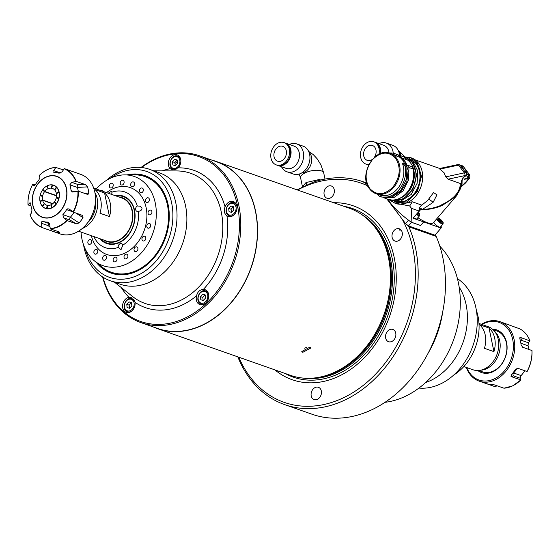 <?xml version="1.0" encoding="UTF-8"?>
<svg xmlns="http://www.w3.org/2000/svg" width="560" height="560" viewBox="0 0 560 560"><rect width="100%" height="100%" fill="white"/><g stroke="black" fill="none" stroke-linecap="round" stroke-linejoin="round"><path stroke-width="0.84" d="M478.982 323.456L488.11 326.669A22.841 17.57 109.4 0 1 498.26 339.521A22.841 17.57 109.4 0 1 492.128 362.887A22.841 17.57 109.4 0 1 472.969 369.761L463.841 366.555M493.934 351.638A22.841 17.57 -70.6 0 0 494.704 338.268A22.841 17.57 -70.6 0 0 489.048 328.048L479.556 324.709A22.841 17.57 109.4 0 1 485.212 334.936A22.841 17.57 109.4 0 1 484.442 348.306L493.934 351.638L489.048 328.048M494.424 331.163A21.658 16.667 109.4 0 1 499.716 340.802A21.658 16.667 109.4 0 1 486.948 368.543A21.658 16.667 109.4 0 1 480.704 370.202M94.892 192.507A22.841 17.57 109.4 0 1 97.181 198.618A22.841 17.57 109.4 0 1 82.243 228.522M93.695 188.104L121.919 198.023A22.841 17.57 109.4 0 1 132.069 210.875A22.841 17.57 109.4 0 1 125.937 234.241A22.841 17.57 109.4 0 1 106.778 241.115L78.554 231.203M104.58 192.983A22.841 17.57 109.4 0 1 110.236 203.203A22.841 17.57 109.4 0 1 109.466 216.573L99.974 213.241A22.841 17.57 -70.6 0 0 100.744 199.871A22.841 17.57 -70.6 0 0 95.088 189.644L104.58 192.983L109.466 216.573M103.684 240.03A23.233 17.878 -70.6 0 0 124.768 236.005A23.233 17.878 -70.6 0 0 132.37 210.721A23.233 17.878 -70.6 0 0 118.825 196.931M116.088 195.972A24.612 18.935 109.4 0 1 123.333 196.644A24.612 18.935 109.4 0 1 134.274 210.49A24.612 18.935 109.4 0 1 127.666 235.676A24.612 18.935 109.4 0 1 107.016 243.082A24.612 18.935 109.4 0 1 100.947 239.071M476.413 310.583A47.257 36.358 109.4 0 1 478.044 316.47A47.257 36.358 109.4 0 1 453.789 374.997M108.241 193.214L111.965 190.953L111.867 192.248A29.533 22.722 -70.6 0 1 137.312 205.975A2.954 2.275 -70.6 0 0 135.681 209.699A2.954 2.275 -70.6 0 0 136.997 211.365A2.954 2.275 -70.6 0 0 138.411 211.288C140.665 211.106 141.876 210.035 142.044 208.075L140.105 206.192L137.312 205.975M115.066 195.615A25.102 19.313 109.4 0 1 134.54 210.259A25.102 19.313 109.4 0 1 124.222 239.505A25.102 19.313 109.4 0 1 99.925 238.714M91.378 235.711A35.441 27.265 -70.6 0 0 125.72 252.721A35.441 27.265 -70.6 0 0 146.118 207.578A35.441 27.265 -70.6 0 0 106.519 192.612M93.898 236.593A29.533 22.722 -70.6 0 0 118.244 247.394L121.016 249.697L122.822 245.147A29.533 22.722 -70.6 0 0 138.411 211.288M122.822 245.147A2.954 2.275 -70.6 0 0 121.541 243.621A2.954 2.275 -70.6 0 0 119.112 244.454A2.954 2.275 -70.6 0 0 118.244 247.394M116.977 258.566A2.464 1.897 -70.6 0 0 115.878 257.187A2.464 1.897 -70.6 0 0 113.82 257.922A2.464 1.897 -70.6 0 0 113.155 260.442A2.464 1.897 -70.6 0 0 114.247 261.828A2.464 1.897 -70.6 0 0 116.312 261.086A2.464 1.897 -70.6 0 0 116.977 258.566M106.512 256.921A2.464 1.897 -70.6 0 0 105.42 255.535A2.464 1.897 -70.6 0 0 103.355 256.277A2.464 1.897 -70.6 0 0 102.69 258.797A2.464 1.897 -70.6 0 0 103.782 260.183A2.464 1.897 -70.6 0 0 105.847 259.441A2.464 1.897 -70.6 0 0 106.512 256.921M97.734 250.838A2.464 1.897 -70.6 0 0 96.642 249.452A2.464 1.897 -70.6 0 0 94.577 250.194A2.464 1.897 -70.6 0 0 93.919 252.714A2.464 1.897 -70.6 0 0 95.011 254.1A2.464 1.897 -70.6 0 0 97.076 253.358A2.464 1.897 -70.6 0 0 97.734 250.838M91.714 241.052A2.464 1.897 -70.6 0 0 90.615 239.666A2.464 1.897 -70.6 0 0 88.557 240.408A2.464 1.897 -70.6 0 0 87.892 242.928A2.464 1.897 -70.6 0 0 88.984 244.314A2.464 1.897 -70.6 0 0 91.049 243.572A2.464 1.897 -70.6 0 0 91.714 241.052M102.97 191.366A2.464 1.897 -70.6 0 0 102.088 190.568A2.464 1.897 -70.6 0 0 100.891 190.638M113.19 184.688A2.464 1.897 -70.6 0 0 112.091 183.302A2.464 1.897 -70.6 0 0 110.026 184.044A2.464 1.897 -70.6 0 0 109.368 186.564A2.464 1.897 -70.6 0 0 110.46 187.943A2.464 1.897 -70.6 0 0 112.525 187.208A2.464 1.897 -70.6 0 0 113.19 184.688M124.082 181.699A2.464 1.897 -70.6 0 0 122.983 180.313A2.464 1.897 -70.6 0 0 120.925 181.055A2.464 1.897 -70.6 0 0 120.26 183.568A2.464 1.897 -70.6 0 0 121.352 184.954A2.464 1.897 -70.6 0 0 123.417 184.212A2.464 1.897 -70.6 0 0 124.082 181.699M134.547 183.344A2.464 1.897 -70.6 0 0 133.448 181.958A2.464 1.897 -70.6 0 0 131.383 182.7A2.464 1.897 -70.6 0 0 130.725 185.22A2.464 1.897 -70.6 0 0 131.817 186.599A2.464 1.897 -70.6 0 0 133.882 185.864A2.464 1.897 -70.6 0 0 134.547 183.344M143.318 189.427A2.464 1.897 -70.6 0 0 142.226 188.041A2.464 1.897 -70.6 0 0 140.161 188.783A2.464 1.897 -70.6 0 0 139.496 191.303A2.464 1.897 -70.6 0 0 140.595 192.689A2.464 1.897 -70.6 0 0 142.66 191.947A2.464 1.897 -70.6 0 0 143.318 189.427M149.345 199.213A2.464 1.897 -70.6 0 0 148.246 197.827A2.464 1.897 -70.6 0 0 146.188 198.569A2.464 1.897 -70.6 0 0 145.523 201.089A2.464 1.897 -70.6 0 0 146.615 202.475A2.464 1.897 -70.6 0 0 148.68 201.733A2.464 1.897 -70.6 0 0 149.345 199.213M151.893 211.526A2.464 1.897 -70.6 0 0 150.801 210.14A2.464 1.897 -70.6 0 0 148.736 210.882A2.464 1.897 -70.6 0 0 148.071 213.395A2.464 1.897 -70.6 0 0 149.17 214.781A2.464 1.897 -70.6 0 0 151.235 214.046A2.464 1.897 -70.6 0 0 151.893 211.526M150.661 224.875A2.464 1.897 -70.6 0 0 149.562 223.489A2.464 1.897 -70.6 0 0 147.497 224.231A2.464 1.897 -70.6 0 0 146.839 226.744A2.464 1.897 -70.6 0 0 147.931 228.13A2.464 1.897 -70.6 0 0 149.996 227.388A2.464 1.897 -70.6 0 0 150.661 224.875M145.789 237.65A2.464 1.897 -70.6 0 0 144.697 236.264A2.464 1.897 -70.6 0 0 142.632 237.006A2.464 1.897 -70.6 0 0 141.974 239.526A2.464 1.897 -70.6 0 0 143.066 240.912A2.464 1.897 -70.6 0 0 145.131 240.17A2.464 1.897 -70.6 0 0 145.789 237.65M137.879 248.311A2.464 1.897 -70.6 0 0 136.78 246.932A2.464 1.897 -70.6 0 0 134.715 247.667A2.464 1.897 -70.6 0 0 134.057 250.187A2.464 1.897 -70.6 0 0 135.149 251.573A2.464 1.897 -70.6 0 0 137.214 250.831A2.464 1.897 -70.6 0 0 137.879 248.311M127.869 255.577A2.464 1.897 -70.6 0 0 126.777 254.191A2.464 1.897 -70.6 0 0 124.712 254.933A2.464 1.897 -70.6 0 0 124.047 257.453A2.464 1.897 -70.6 0 0 125.146 258.839A2.464 1.897 -70.6 0 0 127.204 258.097A2.464 1.897 -70.6 0 0 127.869 255.577M81.018 232.071A47.257 36.358 -70.6 0 0 81.956 239.057A47.257 36.358 -70.6 0 0 94.472 260.904A47.257 36.358 -70.6 0 0 138.516 255.787A47.257 36.358 -70.6 0 0 155.281 203.077A47.257 36.358 -70.6 0 0 124.691 174.888A47.257 36.358 -70.6 0 0 96.159 188.972M94.472 260.904L102.207 267.141A50.701 39.011 -70.6 0 0 111.307 272.237A50.701 39.011 -70.6 0 0 153.839 256.977A50.701 39.011 -70.6 0 0 167.447 205.1A50.701 39.011 -70.6 0 0 144.914 176.568A50.701 39.011 -70.6 0 0 134.624 174.853L124.691 174.888M111.538 194.376A2.954 2.275 -70.6 0 0 111.867 192.248M466.305 367.423A31.5 24.241 -70.6 0 0 479.185 381.129A31.5 24.241 -70.6 0 0 495.502 379.764A31.5 24.241 -70.6 0 0 514.647 349.314A31.5 24.241 -70.6 0 0 500.066 321.685A31.5 24.241 -70.6 0 0 483.756 323.05A31.5 24.241 -70.6 0 0 481.446 324.324M520.632 337.505L521.696 340.417L528.353 342.755L529.949 340.907L520.632 337.505L519.897 337.575L519.827 338.744A31.5 24.241 109.4 0 1 521.087 344.806L522.648 347.249L531.923 350.511A31.5 24.241 -70.6 0 1 527.016 371.511L517.741 368.256L515.312 369.53A31.5 24.241 109.4 0 1 511.413 374.78L511.476 376.698L520.842 379.911L520.079 378.182L513.422 375.844L511.476 376.698L510.965 376.285M500.066 321.685L518.161 328.265M528.353 342.755L528.045 345.772L520.877 343.252M528.969 349.475A25.396 19.544 -70.6 0 0 528.045 345.772M513.065 372.785L521.087 375.585A25.396 19.544 -70.6 0 0 524.72 370.706M521.087 375.585L520.079 378.182M504.196 388.08L503.944 388.199A31.5 24.241 -70.6 0 0 512.701 385.805A31.5 24.241 -70.6 0 0 520.744 379.96L520.842 379.911M466.767 367.584A30.52 23.478 -70.6 0 0 494.725 378.672A30.52 23.478 -70.6 0 0 512.715 339.577A30.52 23.478 -70.6 0 0 483.343 323.729A30.52 23.478 -70.6 0 0 481.908 324.485M477.785 370.538A22.645 17.423 -70.6 0 0 493.255 371.581A22.645 17.423 -70.6 0 0 507.094 347.018A22.645 17.423 -70.6 0 0 492.345 329.07M479.563 370.398A21.658 16.667 -70.6 0 0 493.661 370.902A21.658 16.667 -70.6 0 0 506.912 347.935A21.658 16.667 -70.6 0 0 493.654 330.295M486.451 383.663L495.656 386.897L496.664 385.644M503.944 388.199L494.676 384.944L491.631 384.482A31.5 24.241 109.4 0 1 486.486 383.677M529.949 340.907L529.9 340.76A31.5 24.241 -70.6 0 0 518 327.999M53.389 188.881L51.38 188.174A8.862 6.818 109.4 0 0 47.831 188.811A8.862 6.818 109.4 0 0 44.702 191.45L44.051 190.75A10.045 7.728 109.4 0 1 44.142 190.638L42.959 189.371A12.187 9.38 109.4 0 1 46.984 185.927L47.418 188.041A9.842 7.574 109.4 0 1 47.88 187.81L47.544 185.64M53.193 188.769L51.604 188.209A8.862 6.818 109.4 0 1 52.423 188.426A8.862 6.818 109.4 0 1 56.329 193.277L56.679 193.403M57.477 193.158L56.385 193.543A8.862 6.818 109.4 0 1 54.439 201.887L55.083 202.587A10.045 7.728 109.4 0 0 55.167 202.468L56.539 203.847M54.838 202.321L54.264 202.118A8.862 6.818 109.4 0 1 51.135 204.757A8.862 6.818 109.4 0 1 47.593 205.394L47.32 206.542A10.045 7.728 109.4 0 0 47.439 206.556L47.047 208.796M57.302 193.095A10.045 7.728 109.4 0 1 57.33 193.228L58.996 192.409A12.187 9.38 109.4 0 1 58.877 197.967L57.078 197.68A9.842 7.574 109.4 0 1 56.945 198.254L58.954 198.597M58.744 198.534A12.187 9.38 109.4 0 1 56.35 203.735M52.843 203.63L42.581 200.025L41.664 200.473A10.045 7.728 109.4 0 1 41.643 200.34L39.977 201.159L40.152 201.656M39.977 201.159A12.187 9.38 109.4 0 1 40.096 195.601L41.888 195.888A9.842 7.574 109.4 0 1 42.021 195.314L40.229 195.027L41.496 196.147M40.88 201.299A16.737 12.88 109.4 0 1 40.88 200.711M42.581 200.025A8.862 6.818 109.4 0 1 44.534 191.681L43.883 190.981A10.045 7.728 109.4 0 0 43.799 191.1L42.616 189.833A12.187 9.38 109.4 0 0 40.229 195.027M56.539 195.895L44.534 191.681M44.457 191.184L43.883 190.981M52.171 184.856L51.534 187.012A10.045 7.728 109.4 0 1 51.646 187.026L51.38 188.174M47.446 185.703A12.187 9.38 109.4 0 1 52.017 184.926M51.604 188.209L51.87 187.061A10.045 7.728 109.4 0 1 51.982 187.082L52.619 184.933M52.472 185.003A12.187 9.38 109.4 0 1 56.378 187.11L55.02 188.937A9.842 7.574 109.4 0 1 55.342 189.287L56.7 187.453A12.187 9.38 109.4 0 1 58.884 191.877L57.218 192.696A10.045 7.728 109.4 0 1 57.246 192.829L56.329 193.277M57.911 192.941L57.218 192.696M55.93 188.489L55.468 188.328M57.771 193.011L57.246 192.829M54.264 202.118L54.915 202.811A10.045 7.728 109.4 0 1 54.831 202.93L56.196 204.302M56.007 204.19A12.187 9.38 109.4 0 1 51.982 207.641L51.548 205.527A9.842 7.574 109.4 0 1 51.093 205.751L51.674 208.012M51.527 207.865A12.187 9.38 109.4 0 1 46.949 208.635M47.579 205.436L47.096 206.507A10.045 7.728 109.4 0 1 46.984 206.486L46.592 208.726M46.501 208.565A12.187 9.38 109.4 0 1 42.595 206.458L43.953 204.631A9.842 7.574 109.4 0 1 43.624 204.281L42.322 206.248M42.273 206.108A12.187 9.38 109.4 0 1 40.432 202.888A12.187 9.38 109.4 0 1 40.082 201.691L41.755 200.872A10.045 7.728 109.4 0 1 41.72 200.739L42.637 200.291L52.633 203.798M47.362 205.359A8.862 6.818 109.4 0 1 46.55 205.142A8.862 6.818 109.4 0 1 42.637 200.291M51.835 206.927L51.296 206.738M51.828 206.885L51.282 206.689M56.553 195.608L44.702 191.45M74.088 172.039L80.815 174.398A31.5 24.241 109.4 0 1 95.396 202.027A31.5 24.241 109.4 0 1 76.244 232.477A31.5 24.241 109.4 0 1 59.934 233.842L42 227.528A31.5 24.241 109.4 0 1 30.1 214.767L31.647 212.772L31.955 209.755A25.396 19.544 109.4 0 1 30.765 204.001L29.631 203.028L28.028 204.869L31.031 206.059M59.556 232.085L59.325 232.61L59.556 232.085L50.281 228.83L49.7 224.546L47.649 222.11A25.396 19.544 109.4 0 1 42.756 221.34L49.483 223.699M54.075 230.16L54.173 231.805A31.5 24.241 -70.6 0 0 59.325 232.61M54.173 231.805L53.207 231.483M35.28 184.821L32.893 184.058L33.656 185.787L34.223 185.99M33.901 186.025L35.217 184.933A25.396 19.544 109.4 0 1 38.913 179.942L39.921 177.345L39.256 175.574M30.646 203.385L29.631 203.028L30.205 202.783M49.966 227.094L48.062 225.582L41.412 223.244L42 227.528C36.505 225.246 32.515 220.969 30.023 214.704M41.412 223.244L41.902 221.48L42.756 221.34M48.503 222.411L48.076 222.18M63.49 217.784L62.902 214.62L70.35 217.238L79.107 222.908L76.356 223.839L70.14 220.122L63.49 217.784L67.088 220.584A31.5 24.241 109.4 0 1 59.045 226.436A31.5 24.241 109.4 0 1 50.281 228.83M72.919 211.855L66.605 209.636L67.599 208.873L69.006 208.922L73.353 212.142L82.901 215.544M46.284 186.326A12.306 9.471 109.4 0 1 47.313 185.752A12.306 9.471 109.4 0 1 59.157 192.143A12.306 9.471 109.4 0 1 51.898 207.9A12.306 9.471 109.4 0 1 40.446 202.937M40.096 201.684A12.306 9.471 109.4 0 1 39.991 201.152M40.131 195.608A12.306 9.471 109.4 0 1 40.264 195.062M42.644 189.861A12.306 9.471 109.4 0 1 42.98 189.399M63.336 169.883L55.804 167.447L53.711 170.576L60.676 173.005M56.056 167.328L55.804 167.447A31.304 24.087 109.4 0 0 47.131 169.827A31.304 24.087 109.4 0 0 39.158 175.616M73.514 171.857L64.344 168.63L61.999 171.885L59.066 173.229A25.396 19.544 109.4 0 0 54.173 172.459L53.795 172.403M54.173 172.459L53.711 170.576M76.237 181.391L71.764 182.35L78.414 184.688L85.512 184.646L76.237 181.391A31.5 24.241 109.4 0 0 64.344 168.63M85.274 193.599L88.781 192.934L87.528 194.397L78.26 191.135L72.317 192.031L71.057 190.568L74.76 191.87M85.512 184.646L87.521 186.872L77.315 187.432L69.86 184.814A25.396 19.544 109.4 0 1 71.057 190.568M69.86 184.814L71.764 182.35M88.781 192.934A31.5 24.241 -70.6 0 0 87.521 186.872M88.046 194.432L87.528 194.397M66.605 209.636A25.396 19.544 109.4 0 1 62.902 214.62M82.621 215.397L83.006 217.658L75.859 213.024M79.107 222.908A31.5 24.241 -70.6 0 0 83.006 217.658M76.356 223.839L67.088 220.584M51.268 230.783L50.904 229.047M30.1 214.767L30.051 214.62A31.304 24.087 109.4 0 0 41.839 227.262L42 227.528M32.984 184.016L32.893 184.058A31.304 24.087 109.4 0 0 28.028 204.869L28.077 205.016M110.313 280.763L120.162 284.221A59.066 45.444 -70.6 0 0 121.709 284.725A59.066 45.444 -70.6 0 0 182.959 242.557A59.066 45.444 -70.6 0 0 159.32 172.76L149.471 169.302A59.066 45.444 109.4 0 1 173.11 239.092A59.066 45.444 109.4 0 1 111.86 281.26A59.066 45.444 109.4 0 1 110.313 280.763A59.066 45.444 109.4 0 1 83.587 244.944M106.211 180.53A59.066 45.444 109.4 0 1 147.924 168.798A59.066 45.444 109.4 0 1 149.471 169.302M85.449 249.389A56.112 43.176 -70.6 0 0 110.978 277.823A56.112 43.176 -70.6 0 0 169.484 236.81A56.112 43.176 -70.6 0 0 145.243 170.982A56.112 43.176 -70.6 0 0 110.446 178.227M127.127 174.881A51.583 39.69 109.4 0 1 143.857 175.294A51.583 39.69 109.4 0 1 166.145 235.809A51.583 39.69 109.4 0 1 112.364 273.518A51.583 39.69 109.4 0 1 96.369 262.437M98.455 264.117A51.191 39.389 -70.6 0 0 111.384 272.79A51.191 39.389 -70.6 0 0 112.721 273.224A51.191 39.389 -70.6 0 0 165.809 236.677A51.191 39.389 -70.6 0 0 145.313 176.19A51.191 39.389 -70.6 0 0 143.976 175.756A51.191 39.389 -70.6 0 0 129.808 174.867M149.023 177.779A51.191 39.389 -70.6 0 0 147.609 177.513M113.995 273.182A51.191 39.389 -70.6 0 0 115.269 273.868M131.061 297.36L135.016 302.295A7.875 6.062 109.4 0 1 132.79 310.03A7.875 6.062 109.4 0 1 126.427 312.417A7.875 6.062 109.4 0 1 126.224 312.354A7.875 6.062 109.4 0 1 122.71 304.437A7.875 6.062 109.4 0 1 129.003 297.297L131.061 297.36M171.983 169.743L170.24 168.686A7.875 6.062 109.4 0 1 169.295 159.229A7.875 6.062 109.4 0 1 176.967 154.812A7.875 6.062 109.4 0 1 177.177 154.875A7.875 6.062 109.4 0 1 180.824 160.398A7.875 6.062 109.4 0 1 178.122 167.853L171.801 169.687M102.977 277.179A87.423 67.263 -70.6 0 0 142.954 322.217A87.423 67.263 -70.6 0 0 234.101 258.321A87.423 67.263 -70.6 0 0 196.329 155.771A87.423 67.263 -70.6 0 0 141.505 167.51M141.036 167.461A88.403 68.019 109.4 0 1 197.225 155.043A88.403 68.019 109.4 0 1 199.535 155.792A88.403 68.019 109.4 0 1 234.927 260.253A88.403 68.019 109.4 0 1 143.248 323.365A88.403 68.019 109.4 0 1 140.938 322.609A88.403 68.019 109.4 0 1 102.585 276.92M140.938 322.609L157.549 328.447A88.403 68.019 -70.6 0 0 159.866 329.203A88.403 68.019 -70.6 0 0 251.538 266.091A88.403 68.019 -70.6 0 0 216.153 161.63L199.535 155.792M228.347 216.51A7.875 6.062 109.4 0 1 228.144 216.44A7.875 6.062 109.4 0 1 226.926 215.803C224.168 213.591 223.552 210.623 225.078 206.885A7.875 6.062 109.4 0 1 233.156 201.516A7.875 6.062 109.4 0 1 233.366 201.579A7.875 6.062 109.4 0 1 236.516 210.889A7.875 6.062 109.4 0 1 228.347 216.51M235.683 203.315A7.875 6.062 -70.6 0 0 235.151 203.483M230.727 216.083A7.875 6.062 -70.6 0 0 231.042 216.538M200.088 304.647A7.875 6.062 109.4 0 1 199.878 304.584A7.875 6.062 109.4 0 1 196.567 295.806C197.512 291.851 199.759 289.737 203.308 289.457A7.875 6.062 109.4 0 1 204.897 289.653A7.875 6.062 109.4 0 1 205.1 289.723A7.875 6.062 109.4 0 1 208.25 299.026A7.875 6.062 109.4 0 1 200.088 304.647M207.424 291.459A7.875 6.062 -70.6 0 0 206.892 291.62M202.468 304.22A7.875 6.062 -70.6 0 0 202.776 304.682M133.623 299.271A7.875 6.062 -70.6 0 0 133.238 299.39M128.807 311.99A7.875 6.062 -70.6 0 0 129.122 312.452M179.494 156.611A7.875 6.062 -70.6 0 0 178.969 156.779M177.478 162.435A88.403 68.019 -70.6 0 0 174.979 163.401M129.213 305.746A88.403 68.019 -70.6 0 0 130.396 307.475M205.541 290.927A6.888 5.299 109.4 0 1 205.723 290.983A6.888 5.299 109.4 0 1 208.607 294.168M205.394 303.303A6.888 5.299 109.4 0 1 201.334 304.045A6.888 5.299 109.4 0 1 201.152 303.989C194.453 302.05 198.982 288.547 205.527 290.92L205.723 290.983M203.147 300.475L202.804 297.395L200.431 296.562L200.788 299.768L203.322 300.531L205.492 298.081L205.135 294.868L202.608 294.112L205.149 294.994M200.431 296.562L202.608 294.112M202.804 297.395L204.981 294.945M177.618 156.079A6.888 5.299 109.4 0 1 177.8 156.142A6.888 5.299 109.4 0 1 180.677 159.327M177.121 168.672A6.888 5.299 109.4 0 1 173.411 169.204A6.888 5.299 109.4 0 1 173.229 169.141C166.53 167.202 171.059 153.699 177.604 156.079L177.8 156.142M172.508 161.714L172.865 164.927L175.399 165.683L177.569 163.233L177.212 160.02L174.678 159.264L172.508 161.714L174.881 162.547L177.051 160.097L174.678 159.264M175.224 165.634L174.881 162.547M132.069 298.753L131.873 298.69A6.888 5.299 109.4 0 1 132.069 298.753A6.888 5.299 109.4 0 1 134.932 301.889M131.74 311.073A6.888 5.299 109.4 0 1 127.68 311.815A6.888 5.299 109.4 0 1 127.498 311.759C120.799 309.82 125.328 296.317 131.873 298.69M129.493 308.245L129.15 305.165L126.777 304.332L127.134 307.538L129.668 308.301L131.838 305.851L131.481 302.638L128.954 301.882L131.495 302.764M126.777 304.332L128.954 301.882M129.15 305.165L131.327 302.715M233.989 202.846L233.793 202.783A6.888 5.299 109.4 0 1 233.989 202.846A6.888 5.299 109.4 0 1 236.866 206.031M233.66 215.166A6.888 5.299 109.4 0 1 229.6 215.908A6.888 5.299 109.4 0 1 229.418 215.845C222.719 213.906 227.248 200.403 233.793 202.783M228.697 208.418L230.867 205.968L233.24 206.801L231.07 209.251L228.697 208.418L229.054 211.631L231.588 212.387L233.758 209.937L233.401 206.731L230.867 205.968M231.413 212.338L231.07 209.251M418.964 388.066A59.066 45.444 -70.6 0 0 468.202 356.405A59.066 45.444 -70.6 0 0 470.295 292.684A59.066 45.444 -70.6 0 0 457.415 278.607M459.158 287.077A59.066 45.444 109.4 0 1 460.446 289.219A59.066 45.444 109.4 0 1 425.621 382.543M385.021 402.318A88.403 68.019 -70.6 0 0 450.121 348.348A88.403 68.019 -70.6 0 0 449.911 259.728A88.403 68.019 -70.6 0 0 439.845 246.253M400.218 229.257L399.126 229.6L399.231 230.076L401.107 230.076M392.126 237.405A6.496 4.998 109.4 0 1 393.869 230.755A6.496 4.998 109.4 0 1 399.322 228.802A6.496 4.998 109.4 0 1 402.206 232.456A6.496 4.998 109.4 0 1 400.463 239.106A6.496 4.998 109.4 0 1 395.01 241.066A6.496 4.998 109.4 0 1 392.126 237.405M407.092 224.826L408.87 226.821A118.139 90.895 109.4 0 1 415.569 248.213A118.139 90.895 109.4 0 1 383.852 369.089A118.139 90.895 109.4 0 1 284.753 404.649L312.039 414.232A118.139 90.895 -70.6 0 0 411.145 378.672A118.139 90.895 -70.6 0 0 442.862 257.803A118.139 90.895 -70.6 0 0 436.163 236.411L435.225 234.85M284.753 404.649A118.139 90.895 109.4 0 1 237.818 356.853M408.87 226.821L436.163 236.411M238.812 357.21A116.165 89.376 -70.6 0 0 353.409 392.308A116.165 89.376 -70.6 0 0 412.853 248.549A116.165 89.376 -70.6 0 0 402.143 219.093L387.142 199.325A116.165 89.376 -70.6 0 0 386.526 198.737M311.22 395.899A6.496 4.998 109.4 0 1 312.963 389.249A6.496 4.998 109.4 0 1 318.416 387.296A6.496 4.998 109.4 0 1 321.3 390.95A6.496 4.998 109.4 0 1 319.557 397.6A6.496 4.998 109.4 0 1 314.104 399.553A6.496 4.998 109.4 0 1 311.22 395.899M442.743 311.626A88.606 68.173 109.4 0 1 428.162 353.129M324.135 194.593A6.496 4.998 109.4 0 1 325.878 187.943A6.496 4.998 109.4 0 1 331.331 185.99A6.496 4.998 109.4 0 1 334.222 189.644A6.496 4.998 109.4 0 1 332.472 196.294A6.496 4.998 109.4 0 1 327.026 198.247A6.496 4.998 109.4 0 1 324.135 194.593M385.665 338.058A6.496 4.998 109.4 0 1 387.408 331.408A6.496 4.998 109.4 0 1 392.861 329.455A6.496 4.998 109.4 0 1 395.745 333.109A6.496 4.998 109.4 0 1 394.002 339.759A6.496 4.998 109.4 0 1 388.556 341.719A6.496 4.998 109.4 0 1 385.665 338.058M274.946 369.901A92.162 70.91 -70.6 0 0 361.144 360.836A92.162 70.91 -70.6 0 0 394.226 257.684A92.162 70.91 -70.6 0 0 333.676 202.713M157.479 328.636L290.388 375.326A88.606 68.173 -70.6 0 0 312.711 378.14A88.606 68.173 -70.6 0 0 388.5 257.999A88.606 68.173 -70.6 0 0 368.305 219.898A88.606 68.173 -70.6 0 0 349.118 208.138L216.216 161.448A88.606 68.173 109.4 0 1 255.598 211.309A88.606 68.173 109.4 0 1 231.805 301.966A88.606 68.173 109.4 0 1 157.479 328.636A88.606 68.173 109.4 0 1 153.265 326.942M309.981 347.095L310.982 347.956L302.778 352.324L301.798 351.519L309.981 347.095M296.968 189.812L313.873 181.944A118.139 90.895 109.4 0 1 362.383 181.496L366.681 183.008M362.383 181.496L367.024 184.079M211.869 160.125A88.606 68.173 109.4 0 1 216.216 161.448M367.731 185.836A116.165 89.376 -70.6 0 0 297.549 190.015M379.001 143.619A14.77 11.361 109.4 0 1 386.414 143.094A14.77 11.361 109.4 0 1 393.246 153.244M386.414 143.094L392.742 145.313A14.77 11.361 109.4 0 1 399.56 155.316M375.004 142.219A11.816 9.086 109.4 0 1 375.249 142.303L383.656 145.25A11.816 9.086 109.4 0 1 389.088 153.041M375.249 142.303A11.816 9.086 109.4 0 1 380.625 153.538M368.69 164.906A11.816 9.086 109.4 0 1 367.416 164.591A11.816 9.086 109.4 0 1 367.171 164.5M368.928 164.444A11.816 9.086 109.4 0 1 365.939 164.073A11.816 9.086 109.4 0 1 361.816 148.589A11.816 9.086 109.4 0 1 373.765 141.778A11.816 9.086 109.4 0 1 378.91 154.266M373.765 141.778L374.759 142.128A11.816 9.086 109.4 0 1 380.072 153.748M372.365 159.383A7.875 6.062 109.4 0 1 367.241 160.356A7.875 6.062 109.4 0 1 364.49 150.031A7.875 6.062 109.4 0 1 372.463 145.495A7.875 6.062 109.4 0 1 375.214 155.82A7.875 6.062 109.4 0 1 374.269 157.437M368.746 164.801A11.816 9.086 109.4 0 1 366.926 164.416L365.939 164.073M289.331 144.445A14.77 11.361 109.4 0 1 296.737 143.92A14.77 11.361 109.4 0 1 303.303 152.229A14.77 11.361 109.4 0 1 299.334 167.335A14.77 11.361 109.4 0 1 286.951 171.78A14.77 11.361 109.4 0 1 281.498 166.733M296.737 143.92L303.065 146.139A14.77 11.361 109.4 0 1 309.631 154.448A14.77 11.361 109.4 0 1 305.662 169.561A14.77 11.361 109.4 0 1 293.279 174.006L286.951 171.78M285.327 143.045A11.816 9.086 109.4 0 1 285.572 143.129L293.979 146.076A11.816 9.086 109.4 0 1 299.229 152.726A11.816 9.086 109.4 0 1 296.058 164.815A11.816 9.086 109.4 0 1 286.146 168.371L277.746 165.417A11.816 9.086 109.4 0 1 277.494 165.326M285.572 143.129A11.816 9.086 109.4 0 1 290.822 149.772A11.816 9.086 109.4 0 1 287.651 161.861A11.816 9.086 109.4 0 1 277.746 165.417M302.015 187.264L306.026 182.553L306.558 185.122M306.026 182.553L319.298 179.501L319.466 180.299M319.298 179.501L320.705 179.991M271.012 158.249A11.816 9.086 109.4 0 1 274.183 146.16A11.816 9.086 109.4 0 1 284.088 142.604A11.816 9.086 109.4 0 1 289.345 149.254A11.816 9.086 109.4 0 1 286.167 161.343A11.816 9.086 109.4 0 1 276.262 164.899A11.816 9.086 109.4 0 1 271.012 158.249M284.088 142.604L285.082 142.954A11.816 9.086 109.4 0 1 290.332 149.604A11.816 9.086 109.4 0 1 287.161 161.686A11.816 9.086 109.4 0 1 277.249 165.242L276.262 164.899M286.286 150.752A7.875 6.062 109.4 0 1 284.172 158.809A7.875 6.062 109.4 0 1 277.564 161.182A7.875 6.062 109.4 0 1 274.064 156.751A7.875 6.062 109.4 0 1 276.178 148.694A7.875 6.062 109.4 0 1 282.786 146.321A7.875 6.062 109.4 0 1 286.286 150.752M419.622 207.725L422.457 209.419L433.083 202.391A4.921 1.428 40.7 0 0 428.876 199.479A4.921 1.428 40.7 0 0 428.54 199.381M399.777 204.239L412.265 201.789L421.757 205.128C419.804 206.563 418.95 208.544 419.202 211.057L413.056 218.197L423.675 221.928L422.758 220.731L417.872 217.707M420.623 206.101L427.63 200.48L433.538 192.577L436.968 194.817L433.083 202.391M448.091 179.2L464.863 175.595A1.967 1.029 -102.1 0 0 464.352 172.858L458.486 165.123A1.967 1.029 -102.1 0 0 457.597 164.64L439.215 168.595L444.066 172.718L445.746 176.862L448.091 179.2L460.32 183.498C460.201 191.884 453.922 199.017 441.483 204.883L441.273 205.268C434.896 207.858 428.624 209.237 422.457 209.419M403.977 156.751L411.425 157.92A24.122 18.557 109.4 0 1 418.488 163.177A24.122 18.557 109.4 0 1 418.593 191.954A24.122 18.557 109.4 0 1 395.437 203.427L388.899 199.689M410.235 157.5L417.305 162.757L421.491 176.302L417.403 191.541L406.805 201.936L394.247 203.014M409.381 158.459L416.563 163.618C422.842 170.366 421.246 187.656 413.637 195.279L404.544 201.74L394.177 201.726M461.566 183.267L461.664 180.642L463.106 177.513L465.822 175.343L467.089 173.32L465.374 171.059L467.635 172.179M464.989 182.35L464.933 183.036L468.16 179.291L468.223 176.526A1.967 1.512 -70.6 0 0 468.475 173.803L463.414 177.625L462.105 180.453L461.748 179.984M465.101 179.592L464.667 179.382L464.912 178.633L467.635 177.716L467.327 178.997L464.772 178.92M460.32 183.498L461.559 182.98L461.041 186.991C458.64 194.313 452.319 200.193 442.085 204.638L441.483 204.883M386.757 198.814L405.552 223.587L408.471 225.89L434.938 235.186L441.084 228.046A32.977 9.548 40.7 0 0 441.364 226.87L441 226.387M408.485 220.185L405.552 223.587M411.46 222.25A32.977 9.548 40.7 0 0 411.551 222.32L408.471 225.89M411.551 222.32L420.623 225.512L423.696 221.942L441.084 228.046M422.583 220.633L422.646 220.556A23.527 6.811 40.7 0 0 433.454 222.628L456.953 195.335L442.064 205.548C434.945 208.474 427.742 209.867 420.455 209.734L419.181 209.321M422.646 220.556L423.696 221.942M420.553 209.734L418.313 212.338M468.16 179.291A1.967 0.567 40.7 0 0 468.671 179.284L465.346 183.155L461.377 186.571M461.461 185.969L464.933 183.036M461.524 184.52L456.953 195.335M463.813 168.147L465.143 168.889M460.705 165.2L462.602 166.068A4.921 2.8 -37.2 0 1 463.449 166.663L465.115 168.854M462.105 180.453L462.035 183.687L461.566 183.883M465.682 171.472L467.656 172.207L469.322 174.405A4.921 2.8 142.8 0 0 468.475 173.803M461.216 165.585L459.424 164.724A1.967 1.512 109.4 0 1 459.998 165.158L461.216 165.585L462.931 167.839L465.164 168.924L467.607 172.144M461.419 185.374L455.805 196.553L442.064 205.548L442.085 204.638M422.03 209.055L420.455 209.734M419.202 211.057L411.467 208.341L411.145 222.145L420.623 225.477L423.675 221.928M387.926 199.227L390.516 203.07C395.311 209.293 402.192 215.656 411.145 222.145M411.467 208.341L409.682 205.989L412.265 201.789M393.813 202.853L409.682 205.989M404.096 157.087A22.547 17.346 109.4 0 1 405.44 157.486A22.547 17.346 109.4 0 1 412.048 162.4A22.547 17.346 109.4 0 1 412.146 189.301A22.547 17.346 109.4 0 1 390.495 200.025A22.547 17.346 109.4 0 1 389.774 199.745M406.07 157.703L412.762 162.652L416.668 175.105L412.776 189.693L403.375 199.045L391.125 200.249M406.014 159.082A21.364 16.436 109.4 0 1 410.599 163.009A21.364 16.436 109.4 0 1 412.951 183.407A21.364 16.436 109.4 0 1 398.895 198.681M399.028 155.127L403.039 156.541A22.645 17.423 109.4 0 1 403.858 156.856L406.546 159.649L401.681 157.941L404.782 160.965L407.029 164.99L411.894 166.698L413.035 168.952A22.645 17.423 109.4 0 1 407.141 192.311A22.645 17.423 109.4 0 1 388.031 199.262L384.034 197.862M399.378 156.856L404.663 161.105L408.17 170.268L406.812 181.86L401.205 191.163L392.749 196.546M369.677 189A21.364 16.436 109.4 0 0 375.935 193.662L369.579 188.93C358.022 175.595 374.612 146.643 390.096 153.349A21.364 16.436 109.4 0 1 396.361 158.004A21.364 16.436 109.4 0 1 396.452 183.498A21.364 16.436 109.4 0 1 375.935 193.662L379.736 194.992A21.364 16.436 -70.6 0 0 398.804 187.082A21.364 16.436 -70.6 0 0 402.402 163.366L405.013 164.283L406.924 166.803L405.083 166.159A22.645 17.423 109.4 0 1 399.189 189.518A22.645 17.423 109.4 0 1 380.079 196.469A22.645 17.423 109.4 0 1 379.267 196.154L377.307 194.138M389.123 153.048A22.645 17.423 109.4 0 1 395.094 153.748A22.645 17.423 109.4 0 1 395.906 154.063L397.747 154.707L402.766 160.258L405.013 164.283M392.987 186.984C384.496 195.328 376.726 195.818 369.691 188.447C364.189 179.291 365.078 169.736 372.344 159.775C380.835 151.431 388.598 150.941 395.633 158.312C401.135 167.468 400.253 177.023 392.987 186.984M403.858 156.856L397.775 154.749M401.681 157.941L399.763 155.414M395.906 154.063L397.054 156.317A21.364 16.436 -70.6 0 0 393.897 154.679L390.096 153.349M396.837 154.357L397.747 154.707M399.665 157.234L397.054 156.317M402.402 163.366L405.083 166.159M406.924 166.803L406.63 178.969L401.03 190.169L391.881 196.896L381.843 197.092M407.029 164.99L408.94 167.51L408.653 179.676L403.046 190.876L393.897 197.603L383.096 197.47M408.94 167.51L413.035 168.952M433.776 222.257A4.431 1.281 40.7 0 0 434.385 223.237A4.431 1.281 40.7 0 0 437.822 226.345A4.431 1.281 40.7 0 0 440.412 227.066L443.177 223.853A4.431 1.281 -139.3 0 1 440.587 223.132A4.431 1.281 -139.3 0 1 437.15 220.024A4.431 1.281 -139.3 0 1 436.541 219.044M438.361 219.429L441.273 222.11L441.896 221.774L440.755 220.269L438.991 219.1L438.361 219.429M438.522 219.639L438.991 219.1M439.936 221.221L440.755 220.269M413.588 217.581A4.431 1.281 40.7 0 0 416.92 218.813L419.685 215.593A4.431 1.281 -139.3 0 1 416.353 214.368M417.781 212.702L418.404 213.521L417.774 213.85L417.151 213.437M304.43 348.166A4.816 2.289 158.8 0 0 306.95 347.158M95.473 200.711A20.377 15.68 109.4 0 1 87.829 222.481M527.107 371.469A31.304 24.087 -70.6 0 0 531.972 350.658M515.305 384.349A31.304 24.087 -70.6 0 0 520.786 379.967M517.202 368.193A25.396 19.544 109.4 0 1 513.632 372.967A1.967 1.512 -70.6 0 0 513.422 375.844M521.087 344.82A25.396 19.544 109.4 0 1 521.276 345.611M520.611 341.768A1.967 1.512 109.4 0 1 521.696 340.417M44.695 171.178A31.5 24.241 109.4 0 1 47.299 169.722A31.5 24.241 109.4 0 1 55.93 167.335M53.69 216.412A21.749 16.737 109.4 0 1 32.76 205.121A21.749 16.737 109.4 0 1 45.584 177.261A21.749 16.737 109.4 0 1 66.514 188.559A21.749 16.737 109.4 0 1 53.69 216.412M66.773 220.395A31.304 24.087 109.4 0 1 58.8 226.184A31.304 24.087 109.4 0 1 50.12 228.564M49.567 223.923A1.967 1.512 -70.6 0 0 49.203 224.049A1.967 1.512 -70.6 0 0 48.062 225.582M53.627 216.23A21.553 16.583 109.4 0 1 32.886 205.03A21.553 16.583 109.4 0 1 45.591 177.429A21.553 16.583 109.4 0 1 66.332 188.622A21.553 16.583 109.4 0 1 53.627 216.23M64.092 168.749A31.304 24.087 109.4 0 1 75.88 181.391M78.239 191.128A25.396 19.544 -70.6 0 0 77.315 187.432A1.967 1.512 109.4 0 1 78.414 184.688M77.896 191.142A31.304 24.087 109.4 0 1 73.038 211.953M78.26 191.135A31.5 24.241 109.4 0 1 73.353 212.142M73.983 212.366A25.396 19.544 -70.6 0 1 70.35 217.238A1.967 1.512 -70.6 0 0 70.14 220.122M114.583 282.261L132.86 296.723A68.95 53.053 -70.6 0 0 146.713 303.975A68.95 53.053 -70.6 0 0 218.603 253.582A68.95 53.053 -70.6 0 0 188.811 172.69A68.95 53.053 -70.6 0 0 177.044 170.947L153.734 170.8M129.003 297.297A72.807 56.014 109.4 0 1 121.254 287.539M162.246 170.856A72.807 56.014 109.4 0 1 170.24 168.686M178.122 167.853A72.807 56.014 109.4 0 1 191.87 169.687A72.807 56.014 109.4 0 1 225.078 206.885M196.567 295.806A72.807 56.014 109.4 0 1 147.42 308.301A72.807 56.014 109.4 0 1 135.016 302.295M226.926 215.803A72.807 56.014 109.4 0 1 203.308 289.457M201.103 303.128A6.104 4.697 -70.6 0 0 207.466 298.669A6.104 4.697 -70.6 0 0 204.827 291.508A6.104 4.697 -70.6 0 0 198.464 295.967A6.104 4.697 -70.6 0 0 201.103 303.128M173.173 168.287A6.104 4.697 -70.6 0 0 179.536 163.821A6.104 4.697 -70.6 0 0 176.904 156.66A6.104 4.697 -70.6 0 0 170.541 161.126A6.104 4.697 -70.6 0 0 173.173 168.287M127.449 310.898A6.104 4.697 -70.6 0 0 133.812 306.439A6.104 4.697 -70.6 0 0 131.173 299.278A6.104 4.697 -70.6 0 0 124.81 303.737A6.104 4.697 -70.6 0 0 127.449 310.898M229.362 214.991A6.104 4.697 -70.6 0 0 235.725 210.525A6.104 4.697 -70.6 0 0 233.093 203.371A6.104 4.697 -70.6 0 0 226.73 207.83A6.104 4.697 -70.6 0 0 229.362 214.991M285.173 373.492A89.355 68.754 -70.6 0 0 364.623 354.417A89.355 68.754 -70.6 0 0 392.287 258.839A89.355 68.754 -70.6 0 0 343.91 206.304M303.17 378.098A88.011 67.718 -70.6 0 0 390.537 259.098A88.011 67.718 -70.6 0 0 360.829 213.969M311.885 378.203A88.011 67.718 -70.6 0 0 389.466 258.72A88.011 67.718 -70.6 0 0 367.696 219.331M312.711 378.14L313.999 378.042A88.053 67.746 -70.6 0 0 389.312 258.643A88.053 67.746 -70.6 0 0 369.243 220.78L368.305 219.898M401.086 155.855A11.816 9.086 -70.6 0 0 398.587 151.242M302.449 186.753L300.594 177.793A11.816 4.648 -11.7 0 1 305.046 172.893A11.816 4.648 -11.7 0 1 316.841 170.254A11.816 4.648 -11.7 0 1 323.736 172.998L320.901 164.815L317.086 158.683L313.194 154.539L308.63 151.417M301.546 173.04A11.816 9.086 -70.6 0 0 304.528 172.165A11.816 9.086 -70.6 0 0 311.493 157.038A11.816 9.086 -70.6 0 0 308.91 152.068M411.145 159.621A22.547 17.346 109.4 0 1 416.08 163.821A22.547 17.346 109.4 0 1 416.738 189.693A22.547 17.346 109.4 0 1 396.277 201.929M445.746 176.862L464.352 172.858A3.941 2.24 -37.2 0 1 465.871 172.893A1.967 1.512 109.4 0 1 465.822 175.343M439.88 169.12L458.486 165.123A3.941 2.24 -37.2 0 1 459.998 165.158L465.871 172.893L467.089 173.32M468.223 176.526L465.85 175.693M461.755 165.578A1.967 1.512 109.4 0 1 462.028 165.641A1.967 1.512 109.4 0 1 462.602 166.068M464.317 168.329L466.76 171.549M465.458 175.567L464.863 175.595M437.066 218.442A3.941 1.141 40.7 0 0 437.759 219.772A3.941 1.141 40.7 0 0 442.085 223.181A3.941 1.141 40.7 0 0 442.505 221.438A3.941 1.141 40.7 0 0 437.535 217.889M416.759 213.899A3.941 1.141 40.7 0 0 419.44 215.033A3.941 1.141 40.7 0 0 419.006 213.185A3.941 1.141 40.7 0 0 418.187 212.24M478.625 370.496L482.447 371.84M492.982 329.63L496.804 330.974M116.683 274.127L111.307 272.237M150.297 178.458L144.914 176.568M520.842 379.96L512.806 385.805L504.007 388.213M527.114 371.511C530.691 364.847 532.315 357.868 532 350.588M518.007 328.006C523.495 330.288 527.485 334.558 529.977 340.823M485.912 383.488L479.185 381.129M39.158 175.567C44.282 170.52 49.889 167.769 55.993 167.321M32.886 184.016C29.309 190.68 27.685 197.659 28 204.939M404.761 156.695L398.321 150.619M367.416 164.591L368.634 165.018M323.736 172.998L324.989 179.074M300.594 177.793L299.061 174.09M468.671 179.284C469.973 178.192 470.183 176.561 469.322 174.405M461.16 165.34L463.449 166.663M415.079 159.824L439.726 168.483M457.597 164.64L459.424 164.724M390.495 200.025L391.209 200.277M395.094 153.748L396.928 154.392M380.079 196.469L381.92 197.12M405.44 157.486L406.154 157.738M388.486 199.416L400.022 201.551L411.264 194.446L417.158 183.218L417.69 170.793L412.643 160.93L403.487 156.702M443.177 223.853L442.589 221.494L441.658 220.437L437.612 217.798M419.685 215.593L419.09 213.241L418.201 212.219"/></g></svg>
